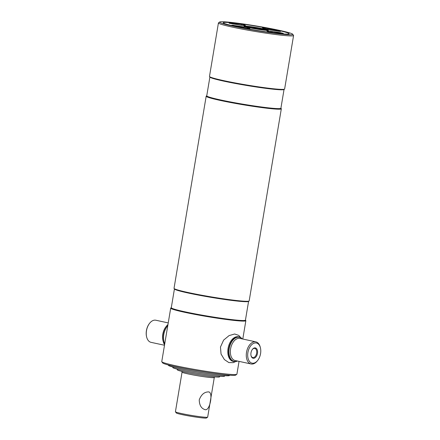 <?xml version="1.0" encoding="UTF-8"?>
<svg xmlns="http://www.w3.org/2000/svg" width="440" height="440" viewBox="0 0 440 440"><rect width="100%" height="100%" fill="white"/><g stroke="black" fill="none" stroke-linecap="round" stroke-linejoin="round"><path stroke-width="0.66" d="M292.71 34.221L293.535 35.371A38.099 2.31 -170.5 0 1 293.579 35.525L284.631 88.996A38.099 2.31 -170.5 0 1 284.537 89.122L283.959 89.529A37.593 2.277 -170.5 0 1 276.007 89.48A37.593 2.277 -170.5 0 1 235.653 83.512A37.593 2.277 -170.5 0 1 209.946 77.143L209.534 76.571A38.099 2.31 -170.5 0 1 209.484 76.417L218.433 22.946A38.099 2.31 -170.5 0 1 218.526 22.82L219.681 22A37.092 2.25 -170.5 0 1 227.53 22.05A37.092 2.25 -170.5 0 1 267.344 27.935A37.092 2.25 -170.5 0 1 292.71 34.221A37.092 2.25 -170.5 0 1 284.818 34.441A37.092 2.25 -170.5 0 1 242.907 28.16A37.092 2.25 -170.5 0 1 219.681 22M284.042 89.474L280.907 108.218A37.593 2.277 -170.5 0 1 272.861 108.295A37.593 2.277 -170.5 0 1 231.435 102.13A37.593 2.277 -170.5 0 1 206.751 95.81L209.886 77.066M284.537 89.122A38.099 2.31 -170.5 0 1 276.48 89.067A38.099 2.31 -170.5 0 1 235.582 83.022A38.099 2.31 -170.5 0 1 209.534 76.571M293.579 35.525A38.099 2.31 -170.5 0 1 285.428 35.596A38.099 2.31 -170.5 0 1 243.452 29.348A38.099 2.31 -170.5 0 1 218.433 22.946M280.918 108.152L281.27 108.647A38.099 2.31 -170.5 0 1 281.32 108.801A38.099 2.31 -170.5 0 1 273.169 108.873A38.099 2.31 -170.5 0 1 231.187 102.625A38.099 2.31 -170.5 0 1 206.173 96.222A38.099 2.31 -170.5 0 1 206.261 96.096L206.762 95.744M281.32 108.801L249.172 300.9A38.099 2.31 -170.5 0 1 249.079 301.026A38.099 2.31 -170.5 0 1 241.021 300.971A38.099 2.31 -170.5 0 1 200.123 294.927A38.099 2.31 -170.5 0 1 174.07 288.475A38.099 2.31 -170.5 0 1 174.026 288.327L206.173 96.222M249.079 301.026L248.501 301.439A37.593 2.277 -170.5 0 1 240.548 301.384A37.593 2.277 -170.5 0 1 200.189 295.422A37.593 2.277 -170.5 0 1 174.482 289.053L174.07 288.475M248.578 301.378L245.443 320.127A37.593 2.277 -170.5 0 1 237.402 320.199A37.593 2.277 -170.5 0 1 195.976 314.034A37.593 2.277 -170.5 0 1 171.287 307.714L174.427 288.97M245.454 320.056L245.812 320.551A38.099 2.31 -170.5 0 1 245.856 320.705A38.099 2.31 -170.5 0 1 237.705 320.777A38.099 2.31 -170.5 0 1 195.729 314.529A38.099 2.31 -170.5 0 1 170.709 308.127A38.099 2.31 -170.5 0 1 170.803 308L171.303 307.648M239.052 361.372L236.907 374.176A38.099 2.31 -170.5 0 1 236.819 374.303A38.099 2.31 -170.5 0 1 228.756 374.248A38.099 2.31 -170.5 0 1 187.858 368.203A38.099 2.31 -170.5 0 1 161.81 361.752A38.099 2.31 -170.5 0 1 161.761 361.598L170.709 308.127M236.819 374.303L235.659 375.122A37.092 2.25 -170.5 0 1 227.816 375.073A37.092 2.25 -170.5 0 1 187.996 369.188A37.092 2.25 -170.5 0 1 162.635 362.901L161.81 361.752M282.002 33.831A33.446 2.03 -170.5 0 1 235.653 26.433A33.446 2.03 -170.5 0 1 230.346 22.66A33.446 2.03 -170.5 0 1 276.689 30.058A33.446 2.03 -170.5 0 1 282.002 33.831A33.446 2.03 9.5 0 0 276.689 30.058A33.446 2.03 9.5 0 0 230.346 22.66A33.446 2.03 9.5 0 0 235.653 26.433A33.446 2.03 9.5 0 0 282.002 33.831M257.477 353.364A5.285 3.24 -77.8 0 1 254.37 358.132A5.285 3.24 -77.8 0 1 251.07 355.812A5.285 3.24 -77.8 0 1 250.987 352.792A5.285 3.24 -77.8 0 1 252.483 349.289A5.285 3.24 -77.8 0 1 256.245 348.354A5.285 3.24 -77.8 0 1 257.477 353.364M251.02 355.597A4.686 2.871 102.2 0 0 252.78 357.561A4.686 2.871 102.2 0 0 256.641 353.232A4.686 2.871 102.2 0 0 254.76 348.398A4.686 2.871 102.2 0 0 252.346 349.465M260.557 353.639A10.312 6.32 102.2 0 0 260.398 347.754A10.312 6.32 102.2 0 0 253.968 343.228A10.312 6.32 102.2 0 0 247.907 352.523A10.312 6.32 102.2 0 0 250.311 362.296A10.312 6.32 102.2 0 0 257.648 360.476A10.312 6.32 102.2 0 0 260.557 353.639M260.398 347.754L260.221 347.067A11.314 6.936 102.2 0 0 255.849 341.853A11.314 6.936 102.2 0 0 246.516 352.297A11.314 6.936 102.2 0 0 251.064 363.974A11.314 6.936 102.2 0 0 257.207 361.031L257.648 360.476M242.066 338.872A12.32 7.552 102.2 0 0 229.196 348.634A12.32 7.552 102.2 0 0 237.287 360.993M242.237 338.91A12.573 7.706 102.2 0 0 239.217 336.969A12.573 7.706 102.2 0 0 228.85 348.579A12.573 7.706 102.2 0 0 233.904 361.548A12.573 7.706 102.2 0 0 237.452 361.031M164.5 345.257L151.052 342.348A11.314 6.936 -77.8 0 1 146.674 337.134L146.586 336.787A10.813 6.628 -77.8 0 1 146.421 330.616A10.813 6.628 -77.8 0 1 149.474 323.45L149.694 323.169A11.314 6.936 -77.8 0 1 155.832 320.227L168.234 322.911M146.674 337.134A11.314 6.936 -77.8 0 1 146.498 330.677A11.314 6.936 -77.8 0 1 149.694 323.169M163.185 341.429A12.32 7.552 -77.8 0 1 163.163 341.347A12.32 7.552 -77.8 0 1 162.971 334.318A12.32 7.552 -77.8 0 1 166.452 326.145A12.32 7.552 -77.8 0 1 166.507 326.073M164.582 344.74A12.573 7.706 -77.8 0 1 163.207 341.517A12.573 7.706 -77.8 0 1 163.014 334.345A12.573 7.706 -77.8 0 1 166.562 326.007A12.573 7.706 -77.8 0 1 167.965 324.522M238.821 336.902A12.573 7.706 102.2 0 0 228.063 348.409A12.573 7.706 102.2 0 0 233.514 361.449M240.702 337.562L238.766 335.412L234.685 333.999L229.103 335.583L223.619 340.109L220.468 347.039L221.051 354.041L224.384 359.568L228.872 362.593L233.2 362.654L235.499 361.62M164.742 343.794A12.573 7.706 -77.8 0 1 163.796 334.516A12.573 7.706 -77.8 0 1 167.778 325.666M168.256 364.942L168.394 365.321A30.96 1.876 9.5 0 0 189.222 370.552A30.96 1.876 9.5 0 0 222.833 375.535A30.96 1.876 9.5 0 0 229.427 375.535L229.68 375.221M192.759 371.201A26.906 1.634 9.5 0 0 204.474 373.159M172.618 366.944L172.86 367.587A26.18 1.59 9.5 0 0 190.471 372.009A26.18 1.59 9.5 0 0 218.895 376.222A26.18 1.59 9.5 0 0 224.466 376.222L224.906 375.694M182.05 372.136L175.428 411.73A16.346 0.99 9.5 0 0 175.445 411.796L176.27 412.945A15.34 0.929 9.5 0 0 186.764 415.547A15.34 0.929 9.5 0 0 203.231 417.978A15.34 0.929 9.5 0 0 206.476 418L207.631 417.181A16.346 0.99 9.5 0 0 207.669 417.125L214.291 377.531M175.445 411.796A16.346 0.99 9.5 0 0 186.626 414.563A16.346 0.99 9.5 0 0 204.171 417.159A16.346 0.99 9.5 0 0 207.631 417.181M205.414 409.728C201.46 408.76 199.403 405.477 199.238 399.883C201.223 394.642 204.276 391.98 208.395 391.908C213.406 391.501 210.249 410.41 205.414 409.728L204.952 409.657M181.764 371.366L182.061 372.158A16.346 0.99 9.5 0 0 193.056 374.918A16.346 0.99 9.5 0 0 210.799 377.548A16.346 0.99 9.5 0 0 214.28 377.548L214.819 376.893M208.395 391.908L208.808 391.969M255.86 28.947L256.861 29.117M249.216 27.704L263.197 29.931M254.188 28.661L256.878 29.068L254.199 28.661M177.051 369.122L177.32 369.848A21.401 1.298 9.5 0 0 191.719 373.461A21.401 1.298 9.5 0 0 214.951 376.91A21.401 1.298 9.5 0 0 219.511 376.91L220.006 376.31M193.529 372.57A22.127 1.342 9.5 0 0 203.302 374.204M255.849 341.853L239.921 338.409A11.314 6.936 102.2 0 0 230.588 348.854A11.314 6.936 102.2 0 0 235.142 360.531L251.064 363.974M163.081 340.989A11.314 6.936 -77.8 0 1 162.811 334.202A11.314 6.936 -77.8 0 1 166.227 326.43M267.966 30.388A12.072 0.732 9.5 0 0 259.435 28.331A12.072 0.732 9.5 0 0 246.807 26.477A12.072 0.732 9.5 0 0 244.327 26.428M246.659 26.186A12.32 0.748 -170.5 0 1 263.731 28.914A12.32 0.748 -170.5 0 1 265.689 30.305A12.32 0.748 -170.5 0 1 248.611 27.577A12.32 0.748 -170.5 0 1 246.659 26.186M244.981 26.67A12.072 0.732 -170.5 0 1 246.758 26.774A12.072 0.732 -170.5 0 1 257.989 28.375A12.072 0.732 -170.5 0 1 267.267 30.399M266.041 30.333A11.819 0.715 9.5 0 0 246.912 27.066A11.819 0.715 9.5 0 0 246.164 27.005M272.058 32.379L271.002 32.219A17.666 1.073 -170.5 0 1 270.716 32.197M271.414 32.302A1.007 0.544 97.3 0 1 271.453 32.302L268.224 31.757A1.007 0.996 125.4 0 0 267.806 31.587L266.816 30.883L267.548 30.883A16.665 1.012 9.5 0 0 270.303 31.125L272.102 31.35L272.063 32.351L272.85 32.477M270.303 31.125A1.007 0.869 93.5 0 1 271.002 32.219L270.996 32.241M266.816 30.883A1.007 0.996 -54.6 0 1 267.234 31.053L268.131 31.691M232.078 25.201A1.007 0.842 104.9 0 0 231.897 25.151L244.305 26.977A16.665 1.012 9.5 0 0 247.781 27.726L248.941 28.034A1.007 0.996 125.4 0 0 247.896 28.562M243.469 25.471A1.007 0.996 -54.6 0 1 244.541 24.904L245.526 25.602L244.799 25.608A16.665 1.012 9.5 0 0 243.304 25.465A16.665 1.012 9.5 0 0 242.039 25.366A1.007 0.869 -86.5 0 0 241.857 25.35M242.039 25.366L229.064 23.139A29.101 1.766 -170.5 0 1 233.695 23.386A29.101 1.766 -170.5 0 1 240.851 24.178L244.541 24.904M263.731 28.562L262.829 27.924A1.007 0.996 125.4 0 0 262.411 27.753L265.606 28.127A29.101 1.766 -170.5 0 1 280.445 31.339L278.663 31.268M280.451 31.499L268.037 29.513A1.007 0.715 -77 0 1 268.098 29.524A1.007 0.715 -77 0 1 268.158 29.541M264.638 28.776A1.007 0.506 101.5 0 0 264.6 28.771A1.007 0.506 101.5 0 0 264.567 28.765L262.411 27.753M268.037 29.513A16.665 1.012 9.5 0 0 264.567 28.765M278.674 31.268L263.819 28.628A1.007 0.996 125.4 0 0 263.401 28.457M265.161 28.886A1.007 0.319 -79.3 0 1 265.606 28.127M241.225 25.278L241.225 25.24A28.1 1.705 9.5 0 0 239.69 25.047M242.011 25.355L241.225 25.24A1.007 0.544 -82.7 0 0 240.851 24.178M244.799 25.608A1.007 0.704 -83.9 0 0 244.739 25.597L240.224 25.135M245.174 25.641L244.739 25.597A1.007 0.704 -83.9 0 0 244.679 25.597M242.264 27.489L242.292 26.593M233.695 25.602L233.662 25.218M248.941 28.034L249.931 28.732L246.741 28.364A1.007 0.319 -79.3 0 1 246.763 28.364L231.869 25.146M246.741 28.364A29.101 1.766 -170.5 0 1 231.897 25.151M280.748 33.259L280.726 32.725L283.283 33.352A29.101 1.766 -170.5 0 1 271.491 32.312L267.806 31.587M272.102 31.35L280.726 32.725M271.491 32.312A1.007 0.544 97.3 0 0 271.453 32.302L283.107 33.336A1.007 0.952 89.3 0 1 283.283 33.352M267.548 30.883A1.007 0.704 96.1 0 1 268.081 31.652M251.306 28.127L261.728 29.783M260.101 29.618L263.302 29.942L260.112 29.618M243.463 27.726A1.007 0.715 -77 0 1 244.305 26.977M247.781 27.726A1.007 0.506 101.5 0 0 247.165 28.435M245.856 320.705L242.792 339.031M238.436 336.798L239.217 336.969M233.118 361.377L233.904 361.548M268.037 30.487L265.666 30.3C259.6 29.854 244.211 26.917 244.189 26.351L244.228 26.499M240.235 25.135L229.273 23.298M249.579 28.771L246.763 28.364"/></g></svg>
